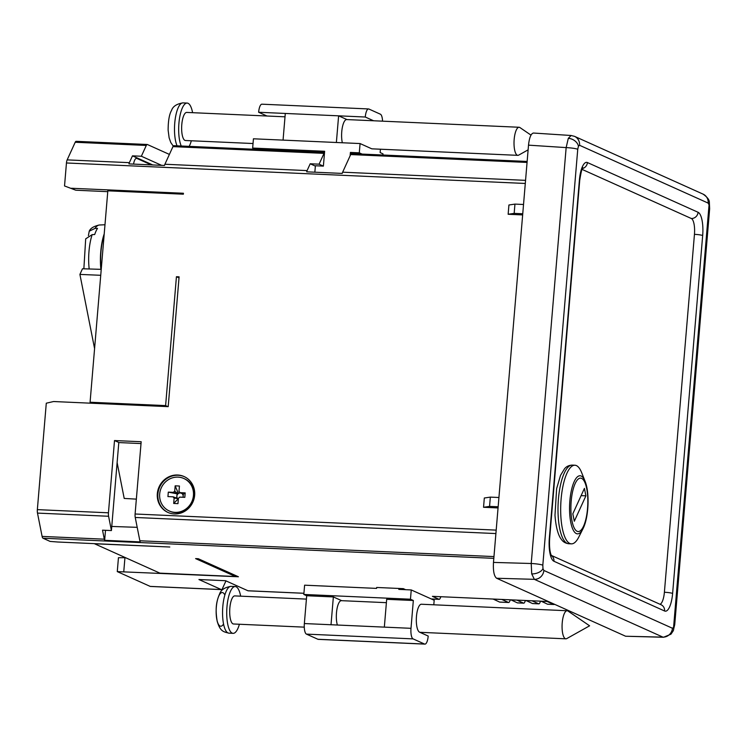 <?xml version="1.0" encoding="UTF-8"?>
<svg xmlns="http://www.w3.org/2000/svg" width="747" height="747" viewBox="0 0 747 747"><rect width="100%" height="100%" fill="white"/><g stroke="black" fill="none" stroke-linecap="round" stroke-linejoin="round"><path stroke-width="1.12" d="M88.398 235.613L89.238 231.196L95.009 228.414L97.521 228.33A30.711 9.646 92.6 0 0 94.692 234.539L92.17 234.623L85.69 238.844L83.86 268.808M493.814 558.345L42.999 538.223A4.687 1.475 -87.4 0 1 42.103 536.411L37.49 513.096A4.687 1.475 -87.4 0 1 37.35 509.631L46.286 403.203L53.56 401.531L168.196 406.648L179.103 276.829L176.432 276.717L165.61 405.602L167.907 406.629M118.801 442.56L141.015 443.578M525.3 183.463L66.455 162.977L64.531 185.956L75.792 190.205L107.755 191.671M137.196 527.335L111.761 526.448M133.545 164.097A9.366 2.941 -87.4 0 1 136.552 158.336A9.366 2.941 -87.4 0 1 136.897 158.429L136.187 158.392M125.543 557.701L118.446 557.701L117.279 571.604L238.405 576.768L198.272 558.728L195.602 558.607L235.454 576.516L159.923 573.145L94.552 543.769L169.802 547.009L57.836 542.014L50.105 541.416L42.999 538.223M431.29 598.945L438.993 599.29L432.42 596.339L548.354 601.512M117.279 571.604L150.184 586.395L221.28 589.57A4.687 1.475 92.6 0 0 221.457 589.616A4.687 1.475 92.6 0 0 222.401 588.673L225.958 580.886M248.303 590.784A4.687 1.475 -87.4 0 1 248.116 590.812A4.687 1.475 -87.4 0 1 247.939 590.765L225.594 580.718L198.935 579.532L221.28 589.57M405.621 589.691L403.324 588.655L376.665 587.469L376.591 588.393L304.608 585.181L303.824 594.453L306.7 595.742L304.356 623.558A9.366 2.941 92.6 0 0 306.447 634.119L317.914 639.273A9.366 2.941 92.6 0 0 318.278 639.357L424.912 644.119A9.366 2.941 92.6 0 0 428.199 636.052L419.599 632.186A14.053 4.417 -87.4 0 1 416.406 617.209A14.053 4.417 -87.4 0 1 421.392 604.239L567.15 610.738A14.053 4.417 92.6 0 0 562.099 628.292A14.053 4.417 92.6 0 0 565.899 638.825A14.053 4.417 92.6 0 0 566.749 638.601L589.607 625.809L567.981 611.037A14.053 4.417 92.6 0 0 567.15 610.738M433.802 604.79L434.184 600.252L411.242 589.943L410.467 599.215L303.824 594.453M411.242 589.943L398.805 589.383L398.879 588.459M410.467 599.215L413.334 600.504L410.999 628.32A9.366 2.941 92.6 0 0 413.082 638.881L424.557 644.035A9.366 2.941 92.6 0 0 424.912 644.119M306.41 599.103L234.773 595.901A14.053 4.417 92.6 0 0 229.74 609.748A14.053 4.417 92.6 0 0 233.522 623.988L304.281 627.144M337.373 625.034A14.053 4.417 -87.4 0 1 336.888 609.505A14.053 4.417 -87.4 0 1 341.416 600.663L386.395 602.67M240.655 596.162A23.428 7.358 92.6 0 0 235.193 586.544A23.428 7.358 92.6 0 0 226.799 609.617A23.428 7.358 92.6 0 0 233.101 633.344A23.428 7.358 92.6 0 0 239.404 624.249M224.847 595.014A16.864 5.304 92.6 0 0 217.937 598.319A16.864 5.304 92.6 0 0 216.966 620.085A16.864 5.304 92.6 0 0 223.549 623.988M341.687 600.672L333.358 596.928L331.014 624.744L384.341 627.125L386.675 599.309L413.334 600.504M333.358 596.928L306.7 595.742M404.454 589.159L404.416 589.635M528.512 145.151L493.478 562.416L531.22 563.499A9.366 1.102 4.8 0 1 542.817 565.18L542.966 568.644L543.863 570.456A9.366 8.824 114.2 0 1 534.357 579.336L531.724 573.901L531.22 563.499L566.151 147.598L568.299 138.335L571.119 135.496L533.47 133.041C531.005 133.517 529.352 137.56 528.512 145.151L566.151 147.598A9.366 1.102 4.8 0 1 577.748 149.279L542.817 565.18M543.863 570.456L672.449 628.255L673.579 627.349A9.366 7.022 24.5 0 1 673.215 630.851L670.955 634.194L663.523 637.266L625.622 636.239L662.944 637.135L534.357 579.336L496.606 578.253L625.622 636.239M496.606 578.253C494.075 576.245 493.029 570.96 493.478 562.416M673.579 627.349L709.052 204.902A9.366 5.462 -11.2 0 0 709.361 202.689C709.603 200.14 707.521 197.292 703.114 194.145L703.114 194.145A9.366 8.824 114.2 0 1 708.156 203.091L579.569 145.291L578.439 146.188L577.748 149.279M674.28 624.268A9.366 1.102 4.8 0 1 674.728 624.651L673.215 630.851M660.031 604.276A14.053 4.417 92.6 0 0 664.391 592.259L694.449 234.343A14.053 4.417 92.6 0 0 691.311 218.498L582.025 169.373M583.351 527.97A29.077 9.141 -87.4 0 1 582.94 528.829L578.785 537.074A39.358 12.363 -87.4 0 1 571.39 543.853A39.358 12.363 -87.4 0 1 560.792 503.992A39.358 12.363 -87.4 0 1 574.901 465.232A39.358 12.363 -87.4 0 1 581.661 472.646L585.06 481.227C589.71 492.357 588.804 516.504 583.398 527.877L582.94 528.829A29.077 9.141 -87.4 0 1 571.082 523.796A29.077 9.141 -87.4 0 1 572.809 485.177A29.077 9.141 -87.4 0 1 585.06 481.227M585.9 495.849L584.425 488.379L572.828 513.787L574.303 521.257L585.9 495.849L581.11 495.634M663.513 637.266L662.944 637.135A9.366 8.824 114.2 0 0 672.449 628.255M571.128 135.496L574.518 136.346A9.366 8.824 114.2 0 1 579.569 145.291M709.202 208.366A9.366 1.102 4.8 0 1 709.65 208.749L674.728 624.651M169.401 154.414L147.42 144.535A4.687 1.475 92.6 0 0 147.243 144.488A4.687 1.475 92.6 0 0 146.291 145.441L141.36 156.244L132.471 155.852L129.362 162.659A4.687 1.475 92.6 0 0 128.951 163.892L164.499 165.479A4.687 1.475 -87.4 0 1 164.91 164.247L172.949 146.627A4.687 1.475 -87.4 0 1 173.902 145.684A4.687 1.475 -87.4 0 1 174.079 145.73M382.912 155.012L383.006 153.863L380.139 152.575L380.419 149.213M530.986 135.114L519.921 127.56A14.053 4.417 92.6 0 0 519.09 127.261A14.053 4.417 92.6 0 0 514.048 144.815A14.053 4.417 92.6 0 0 517.839 155.348L372.081 148.84A14.053 4.417 -87.4 0 1 371.539 148.709L360.073 143.555L359.298 152.827L362.099 154.087M382.557 121.163A9.366 2.941 92.6 0 0 380.391 114.198L368.925 109.043A9.366 2.941 92.6 0 0 368.56 108.95A9.366 2.941 92.6 0 0 365.274 117.027L338.615 115.832L336.374 142.49M373.612 120.771L365.274 117.027M517.839 155.348A14.053 4.417 92.6 0 0 518.689 155.124L528.12 149.848M342.331 142.761A14.053 4.417 -87.4 0 1 341.631 137.121A14.053 4.417 -87.4 0 1 346.673 119.567L519.09 127.261M285.018 116.812L186.713 112.424A14.053 4.417 92.6 0 0 181.67 129.978A14.053 4.417 92.6 0 0 185.461 140.511L253.037 143.527M192.595 112.685A23.428 7.358 92.6 0 0 187.133 103.067A23.428 7.358 92.6 0 0 178.72 132.322A23.428 7.358 92.6 0 0 181.25 146.01M189.168 146.365A23.428 7.358 92.6 0 0 191.344 140.772M283.057 140.109L285.298 113.451L258.639 112.265L266.968 116.009M360.073 143.555L253.429 138.793L252.654 148.065L255.455 149.325M252.654 148.065L324.637 151.277L324.525 152.621A4.687 1.475 92.6 0 0 324.021 153.368L319.09 164.181L310.201 163.78L307.092 170.596A4.687 1.475 92.6 0 0 306.69 171.829L342.229 173.416A4.687 1.475 -87.4 0 1 342.64 172.184L350.688 154.564A4.687 1.475 -87.4 0 1 351.632 153.621A4.687 1.475 -87.4 0 1 351.809 153.658M346.953 119.576L338.615 115.832L285.298 113.451M353.21 153.686L350.408 152.425L359.298 152.827M368.56 108.95L261.917 104.188A9.366 2.941 92.6 0 0 258.639 112.265M314.851 172.193L315.393 165.759L323.386 166.114L324.525 152.621M350.128 155.787L350.408 152.425M323.386 166.114L319.09 164.181M315.365 166.105L310.201 163.78M499.93 602.073A4.687 1.475 -87.4 0 1 499.752 602.101A4.687 1.475 -87.4 0 1 499.566 602.054L493.151 599.047M493.141 599.169L502.031 599.449M517.708 602.866A4.687 1.475 -87.4 0 1 517.522 602.894A4.687 1.475 -87.4 0 1 517.344 602.848L510.92 599.841M510.911 599.962L517.139 600.121M532.816 603.539A4.687 1.475 -87.4 0 1 532.63 603.567A4.687 1.475 -87.4 0 1 532.452 603.52L526.028 600.513M526.019 600.635L532.247 600.793M547.915 604.211A4.687 1.475 -87.4 0 1 547.738 604.239A4.687 1.475 -87.4 0 1 547.551 604.202L541.136 601.195M541.127 601.307L547.355 601.466M547.551 604.202L553.779 604.472L547.346 601.587M532.452 603.52L538.671 603.8L532.237 600.905M517.344 602.848L523.563 603.128L517.129 600.233M499.566 602.054L508.455 602.456L502.021 599.561M510.369 599.822L509.585 601.55A4.687 1.475 92.6 0 1 508.632 602.493A4.687 1.475 92.6 0 1 508.455 602.456M525.477 600.495L524.693 602.222A4.687 1.475 92.6 0 1 523.74 603.174A4.687 1.475 92.6 0 1 523.563 603.128M540.585 601.167L539.801 602.894A4.687 1.475 92.6 0 1 538.848 603.847A4.687 1.475 92.6 0 1 538.671 603.8M553.779 604.472A4.687 1.475 92.6 0 0 553.957 604.519A4.687 1.475 92.6 0 0 554.47 604.258M124.945 557.673L123.769 571.651M151.267 164.891L136.897 158.429M135.104 514.001L141.174 441.738L114.506 440.543L108.446 512.806A4.687 1.475 92.6 0 0 108.586 516.27L111.415 530.566L102.526 530.174L104.309 539.185A4.687 1.475 92.6 0 0 104.655 540.314L140.193 541.902A4.687 1.475 -87.4 0 1 139.857 540.772L135.244 517.466A4.687 1.475 -87.4 0 1 135.104 514.001L496.185 530.118M438.993 599.29A4.687 1.475 92.6 0 0 439.18 599.337A4.687 1.475 92.6 0 0 440.123 598.394L440.889 596.713M66.455 162.977A4.687 1.475 -87.4 0 1 67.155 159.886L75.204 142.266A4.687 1.475 -87.4 0 1 76.147 141.323A4.687 1.475 -87.4 0 1 76.325 141.36M75.792 190.205L64.531 185.956M165.61 405.602L90.079 402.231L107.829 190.821L183.36 194.192L183.445 193.258L71.469 188.263M179.009 277.875L176.432 276.717M152.724 164.947L132.471 155.852M161.613 165.348L141.36 156.244M114.506 440.543L118.81 442.476L111.415 530.566M105.495 530.305L104.655 540.314M498.146 506.774L489.565 506.391L483.542 507.278L498.053 507.932M498.931 497.502L490.34 497.119L484.317 498.006L483.542 507.278M489.565 506.391L490.34 497.119M522.657 214.921L508.147 214.268L508.922 204.995L514.944 204.108L514.169 213.381L508.147 214.268M522.751 213.763L514.169 213.381M523.535 204.491L514.944 204.108M136.346 499.136L124.207 498.436L117.12 462.608M101.237 269.359L82.487 268.761L79.91 274.41L100.733 275.298M94.58 348.606L79.91 274.41M235.454 576.516L235.538 575.479M92.376 403.259L90.079 402.231M177.627 475.008A19.674 18.535 -65.8 0 0 157.916 490.2A19.674 18.535 -65.8 0 0 167.926 512.433A19.674 18.535 -65.8 0 0 192.894 502.077A19.674 18.535 -65.8 0 0 184.051 476.53A19.674 18.535 -65.8 0 0 177.627 475.008M184.341 476.67A19.674 18.535 -65.8 0 0 178.197 475.269A19.674 18.535 -65.8 0 0 158.532 490.293A19.674 18.535 -65.8 0 0 168.206 512.554M183.865 478.5L184.546 478.808A17.807 16.77 114.2 0 1 193.594 498.921A17.807 16.77 114.2 0 1 175.769 512.666A17.807 16.77 114.2 0 1 169.942 511.284L169.261 510.976A17.807 16.77 -65.8 0 0 175.078 512.358A17.807 16.77 -65.8 0 0 192.913 498.613A17.807 16.77 -65.8 0 0 183.865 478.5A17.807 16.77 -65.8 0 0 161.268 487.866A17.807 16.77 -65.8 0 0 169.261 510.976M179.439 486.026L178.981 491.423A4.118 3.875 -65.8 0 1 180.018 492.656L185.191 492.889L184.817 497.343L179.644 497.11A4.118 3.875 -65.8 0 1 178.412 498.249L177.954 503.646L173.687 503.45L174.144 498.053A4.118 3.875 -65.8 0 1 173.108 496.82L167.935 496.587L168.308 492.133L173.481 492.366A4.118 3.875 -65.8 0 1 174.714 491.227L175.171 485.839L179.439 486.026M180.018 492.656L183.314 494.197L183.164 495.943A3.333 3.137 -65.8 0 0 182.52 494.169M185.191 492.889L183.314 494.197M168.308 492.133L177.861 493.954L173.481 492.366M173.108 496.82L177.487 498.408A3.333 3.137 -65.8 0 0 178.328 499.164M174.714 491.227L178.075 493.758L178.141 492.927L180.625 493.02A3.333 3.137 -65.8 0 0 177.487 498.408M178.3 499.482L177.599 499.454L177.665 498.623L174.144 498.053M176.712 498.128L177.067 493.916M183.164 495.943L183.09 496.904M173.687 503.45L177.599 499.454M175.171 485.839L178.141 492.927M101.106 269.35A31.598 9.926 -87.4 0 1 100.985 251.655A31.598 9.926 -87.4 0 1 104.132 234.819M104.206 233.904A31.589 9.926 92.6 0 0 100.882 269.34M89.229 231.187C90.452 228.255 93.842 226.192 99.407 225.006A30.478 9.571 92.6 0 0 95.009 228.414M92.17 234.623A30.478 9.571 92.6 0 0 89.192 268.976M247.939 590.765L303.926 593.267M235.193 586.544L231.019 586.358A23.428 7.358 92.6 0 0 222.625 609.431A23.428 7.358 92.6 0 0 228.927 633.157L233.101 633.344M410.999 628.32L384.341 627.125M331.014 624.744L304.356 623.558M413.082 638.881L306.447 634.119M424.557 644.035L317.914 639.273M578.439 146.188A9.366 7.022 -155.5 0 0 568.299 138.335M709.052 204.902L708.156 203.091M549.344 538.027L579.401 180.111A20.617 6.48 -87.4 0 1 587.422 162.547L698.081 212.288A20.617 6.48 -87.4 0 1 702.675 235.52L672.617 593.435A20.617 6.48 -87.4 0 1 664.597 610.999L553.938 561.258A20.617 6.48 -87.4 0 1 549.344 538.027A6.555 0.775 4.8 0 1 549.661 538.298L579.719 180.382C581.082 171.819 582.146 167.599 582.912 167.711L581.698 168.411M709.361 202.689L709.65 208.749M542.966 568.644A9.366 5.462 168.8 0 1 531.724 573.901M664.391 592.259A6.555 0.775 4.8 0 1 672.617 593.435M664.597 610.999A6.555 6.181 -65.8 0 0 661.067 604.743L551.295 555.394M568.719 543.741A39.358 12.363 -87.4 0 1 558.121 503.87A39.358 12.363 -87.4 0 1 572.23 465.11C568.906 465.26 566.338 466.492 564.508 468.808L560.511 475.391L556.627 488.65L554.984 515.187C556.057 529.912 559.12 536.598 561.305 539.287C562.977 541.836 565.451 543.321 568.719 543.741L571.39 543.853M583.575 526.131A26.743 8.404 -87.4 0 1 570.885 508.119A26.743 8.404 -87.4 0 1 583.622 480.209A26.743 8.404 -87.4 0 1 583.575 526.131M553.938 561.258A6.555 6.181 -65.8 0 0 551.37 555.544M694.449 234.343A6.555 0.775 4.8 0 1 702.675 235.52M691.311 218.498A6.555 6.181 -65.8 0 0 698.081 212.288M582.389 168.579A6.555 6.181 -65.8 0 0 587.422 162.547M187.133 103.067L182.959 102.881A23.428 7.358 92.6 0 0 174.546 132.135A23.428 7.358 92.6 0 0 177.076 145.824M139.857 540.772L493.963 556.58M495.896 533.563L135.244 517.466M164.91 164.247L307.092 170.596M324.021 153.368L172.949 146.627M342.64 172.184L525.561 180.354M527.065 162.435L350.688 154.564M108.586 516.27L37.49 513.096M42.103 536.411L104.309 539.185M146.291 145.441L75.204 142.266M67.155 159.886L129.362 162.659M37.35 509.631L108.446 512.806M99.407 225.006L104.982 224.744M419.87 632.307L565.899 638.825M231.019 586.358C224.744 587.375 220.953 589.869 219.646 593.818C216.611 600.962 214.959 607.834 217.218 621.401C220.188 631.346 223.26 631.757 228.927 633.157M574.901 465.232L572.23 465.11M550.408 555.002L551.51 555.777C549.82 552.481 549.204 546.655 549.661 538.298M574.518 136.346L703.114 194.145M173.248 146.113L170.746 142.444L169.13 137.812L168.131 130.183C168.15 120.893 169.298 114.282 171.586 110.341C172.893 106.391 176.694 103.898 182.959 102.881M499.752 602.101L508.632 602.493M517.522 602.894L523.74 603.174M532.63 603.567L538.848 603.847M547.738 604.239L553.957 604.519M173.902 145.684L324.543 152.407M351.632 153.621L527.149 161.455M248.116 590.812L303.926 593.295M431.374 598.991L439.18 599.337M150.362 586.442L221.457 589.616M76.147 141.323L147.243 144.488"/></g></svg>
